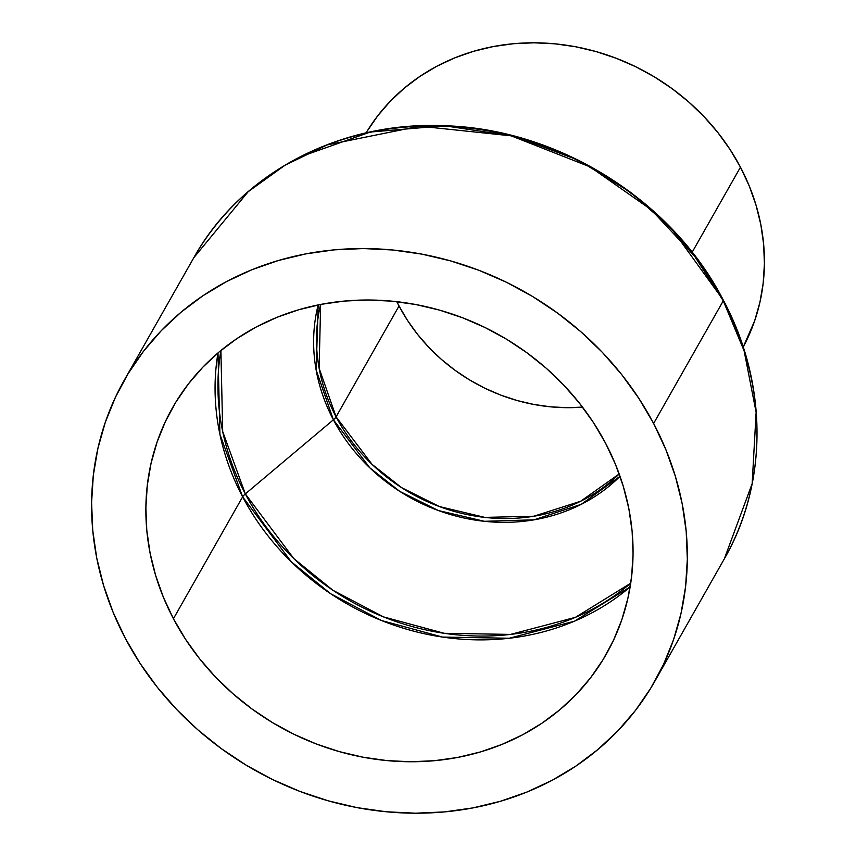 <?xml version="1.0" encoding="UTF-8"?>
<svg xmlns="http://www.w3.org/2000/svg" width="856" height="856" viewBox="0 0 856 856"><rect width="100%" height="100%" fill="white"/><g stroke="black" fill="none" stroke-linecap="round" stroke-linejoin="round"><path stroke-width="1.28" d="M242.633 496.844A13.557 3.413 152.2 0 1 245.33 493.912L293.769 558.551L332.952 590.298L383.541 616.909L444.221 633.301L510.604 634.403L575.425 617.337L630.733 583.203A247.887 223.17 29.6 0 1 245.33 493.912L333.401 419.782A178.861 161.035 -150.4 0 0 620.033 476.321L581.288 504.312L534.048 519.827L484.4 521.304L438.358 510.529L399.763 491.376L369.92 467.932L333.401 419.782A13.557 3.413 -27.8 0 0 336.087 416.851L319.117 368.198L320.636 304.436A177.31 159.644 29.6 0 0 336.087 416.851L399.035 305.999A177.31 159.644 -150.4 0 0 582.519 407.114L567.763 407.681L550.783 406.857L533.823 404.449L517.035 400.501L500.6 395.044L484.656 388.121L469.377 379.807L454.889 370.177L441.343 359.338L428.877 347.375L417.589 334.418L407.617 320.583L399.035 305.999L336.087 416.851A13.557 3.413 152.2 0 1 333.401 419.782L245.33 493.912A247.887 223.17 29.6 0 1 220.901 350.5L222.699 431.563L245.33 493.912A13.557 3.413 -27.8 0 0 242.633 496.844A249.428 224.572 -150.4 0 0 630.134 586.948L574.451 621.188L509.245 638.244L442.509 637.067L381.53 620.536L330.694 593.754L291.318 561.836L242.633 496.844L173.426 618.717L242.633 496.844L219.906 434.27L217.991 352.929A249.428 224.572 -150.4 0 0 242.633 496.844M318.165 304.929L316.164 370.102L333.401 419.782A178.861 161.035 -150.4 0 1 318.165 304.929M619.188 473.957A177.31 159.644 29.6 0 1 336.087 416.851L372.093 464.391L401.475 487.567L439.46 506.57L484.817 517.388L533.812 516.232L580.614 501.263L619.188 473.957M366.839 131.621L377.721 115.828L390.272 101.254L404.396 88.061L419.943 76.366L436.774 66.276L454.707 57.898L473.593 51.307L493.238 46.566L513.461 43.72L534.048 42.8L554.827 43.817L575.574 46.748L596.108 51.585L616.213 58.272L635.719 66.736L654.412 76.901L672.131 88.682L688.695 101.95L703.953 116.577L717.745 132.423L729.954 149.351L740.461 167.177L749.15 185.752L755.944 204.873L760.781 224.368L763.616 244.046L764.419 263.723L763.178 283.208L759.914 302.307L754.65 320.84L743.211 347.044A216.9 195.275 -150.4 0 0 740.461 167.177L692.151 252.253L740.461 167.177A216.9 195.275 -150.4 0 0 554.014 43.742A216.9 195.275 -150.4 0 0 366.068 132.905M723.267 300.103A5.425 1.37 152.2 0 1 723.363 300.221A5.425 1.37 152.2 0 1 723.267 300.841L744.121 350.842L756.126 412.303L752.157 483.64L724.326 558.85A305.014 274.605 -150.4 0 0 723.267 300.841L653.631 423.463A305.014 274.605 29.6 0 1 654.701 681.483A305.014 274.605 29.6 0 1 390.625 812.151A305.014 274.605 29.6 0 1 125.297 638.287L140.063 663.368L157.226 687.165L176.625 709.453L198.078 730.029L221.372 748.679L246.293 765.243L272.583 779.538L300.007 791.447L328.287 800.842L357.155 807.647L386.334 811.777L415.545 813.2L444.51 811.905L472.94 807.904L500.567 801.237L527.125 791.971L552.355 780.18L576.013 766.002L597.873 749.546L617.732 730.992L635.398 710.512L650.688 688.299L663.464 664.566L673.597 639.55L681.002 613.485L685.592 586.628L687.336 559.225L686.202 531.555L682.221 503.884L675.416 476.471L665.85 449.582L653.631 423.463L638.865 398.393L621.702 374.596L602.303 352.298L580.85 331.732L557.545 313.071L532.635 296.518L506.345 282.213L478.921 270.303L450.641 260.909L421.773 254.114L392.594 249.984L363.383 248.561L334.418 249.845L305.988 253.847L278.361 260.513L251.803 269.79L226.573 281.57L202.915 295.759L181.044 312.205L161.196 330.769L143.53 351.249L128.239 373.462L115.464 397.195L105.331 422.211L97.926 448.276L93.336 475.134L91.592 502.526L92.726 530.196L96.707 557.877L103.512 585.29L113.067 612.179L125.297 638.287A305.014 274.605 29.6 0 1 124.227 380.278A305.014 274.605 29.6 0 1 388.303 249.61A305.014 274.605 29.6 0 1 653.631 423.463L723.267 300.841A305.014 274.605 -150.4 0 0 457.928 126.977A305.014 274.605 -150.4 0 0 193.852 257.645L248.229 191.658L285.101 165.176L327.088 144.931L419.633 126.185L511.214 135.847L590.116 166.899L651.116 209.667L694.494 256.019L723.267 300.841A5.425 1.37 -27.8 0 0 723.363 300.221A5.425 1.37 -27.8 0 0 723.267 300.103L671.414 228.434L630.829 192.482L578.817 160.393L515.793 136.532L444.467 125.757L370.241 132.049L300.328 156.798M605.492 443.044A249.428 224.572 29.6 0 1 606.369 654.038A249.428 224.572 29.6 0 1 390.411 760.898A249.428 224.572 29.6 0 1 173.426 618.717A249.428 224.572 29.6 0 1 172.559 407.724A249.428 224.572 29.6 0 1 388.517 300.863A249.428 224.572 29.6 0 1 605.492 443.044L615.485 464.391L623.307 486.379L628.871 508.806L632.135 531.437L633.055 554.067L631.632 576.462L627.876 598.43L621.82 619.744L613.538 640.202L603.084 659.612L590.587 677.781L576.142 694.526L559.899 709.699L542.019 723.16L522.674 734.758L502.033 744.388L480.323 751.975L457.725 757.432L434.474 760.695L410.794 761.754L386.912 760.588L363.04 757.207L339.436 751.654L316.303 743.971L293.886 734.234L272.379 722.539L252.006 708.993L232.96 693.735L215.412 676.914L199.544 658.681L185.506 639.218L173.426 618.717L163.432 597.37L155.621 575.371L150.057 552.955L146.793 530.324L145.873 507.694L147.296 485.288L151.052 463.321L157.108 442.006L165.39 421.548L175.844 402.149L188.341 383.98L202.786 367.235L219.029 352.051L236.909 338.601L256.254 327.003L276.895 317.362L298.605 309.786L321.203 304.329L344.444 301.055L368.134 300.007L392.016 301.173L415.888 304.543L439.492 310.107L462.625 317.79L485.042 327.527L506.549 339.222L526.922 352.758L545.968 368.016L563.515 384.847L579.384 403.069L593.422 422.532L605.492 443.044M396.82 301.676L399.035 305.999A177.31 159.644 -150.4 0 1 396.82 301.676M124.227 380.278L193.852 257.645C240.643 173.276 339.671 121.135 443.815 125.714C557.705 128.518 671.757 199.705 723.363 300.221C767.843 383.199 768.292 482.816 724.326 558.85L654.701 681.483"/></g></svg>
